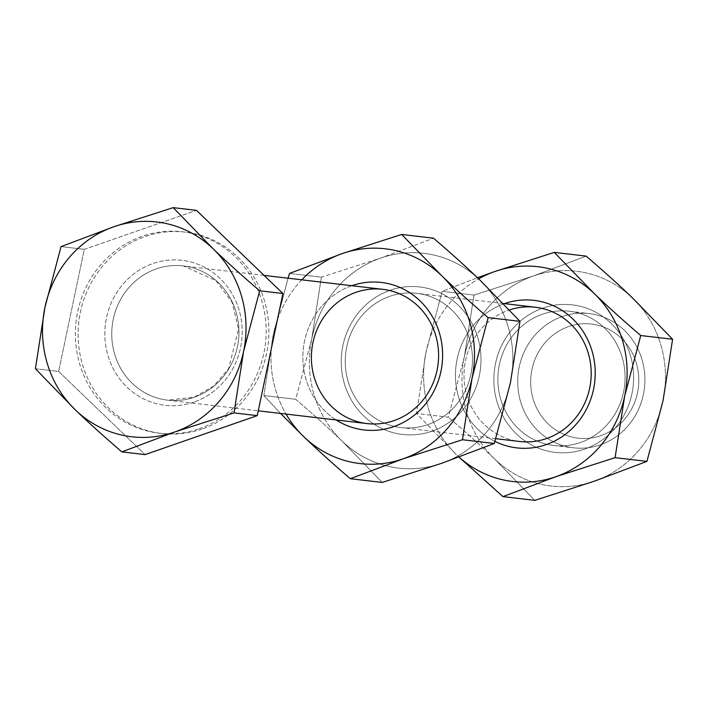 <?xml version="1.0" encoding="UTF-8"?>
<svg xmlns="http://www.w3.org/2000/svg" width="708" height="708" viewBox="0 0 708 708"><rect width="100%" height="100%" fill="white"/><g stroke="black" fill="none" stroke-linecap="round" stroke-linejoin="round"><path stroke-width="0.53" stroke-dasharray="3.54 2.66" d="M351.858 285.713A74.26 69.827 -83.3 0 0 303.387 348.071A74.26 69.827 -83.3 0 0 336.114 419.941A74.26 69.827 96.7 0 1 303.387 348.071A74.26 69.827 96.7 0 1 351.858 285.713A74.26 69.827 -83.3 0 0 351.858 285.713A74.26 69.827 96.7 0 1 351.876 285.705M431.995 431.19A74.26 69.827 96.7 0 1 342.92 345.531A74.26 69.827 96.7 0 1 458.43 305.387A74.26 69.827 96.7 0 1 431.995 431.19A74.26 69.827 -83.3 0 0 458.43 305.387A74.26 69.827 -83.3 0 0 342.92 345.531A74.26 69.827 -83.3 0 0 431.995 431.19M427.862 424.588A67.579 63.543 -83.3 0 0 451.925 310.104A67.579 63.543 -83.3 0 0 346.796 346.628A67.579 63.543 -83.3 0 0 427.862 424.588A67.579 63.543 96.7 0 1 400.976 427.561A67.579 63.543 96.7 0 1 345.743 353.035A67.579 63.543 96.7 0 1 416.738 293.324A67.579 63.543 96.7 0 1 472.201 353.442A67.579 63.543 96.7 0 1 427.862 424.588M301.785 279.828A108.129 101.669 -83.3 0 0 273.43 334.105A108.129 101.669 -83.3 0 0 286.032 414.065A108.129 101.669 96.7 0 1 273.43 334.105L288.041 278.209L273.43 334.105L263.863 395.551L273.43 334.105A108.129 101.669 96.7 0 1 301.785 279.828M342.212 441.252A108.129 101.669 96.7 0 1 311.812 338.61A108.129 101.669 96.7 0 1 380.709 258.066A108.129 101.669 96.7 0 1 480.015 280.164A108.129 101.669 96.7 0 1 510.424 382.798A108.129 101.669 96.7 0 1 441.518 463.342A108.129 101.669 96.7 0 1 342.212 441.252C328.884 428.411 313.379 414.419 295.714 399.285L311.812 338.61A108.129 101.669 -83.3 0 0 342.212 441.252A108.129 101.669 -83.3 0 0 441.518 463.342A108.129 101.669 -83.3 0 0 510.424 382.798A108.129 101.669 -83.3 0 0 480.015 280.164A108.129 101.669 -83.3 0 0 380.709 258.066A108.129 101.669 -83.3 0 0 311.812 338.61L321.379 277.164L380.709 258.066L433.517 238.198L380.709 258.066L321.379 277.164L289.528 273.43L321.379 277.164L311.812 338.61L295.714 399.285L263.863 395.551L280.536 413.419L263.863 395.551L295.714 399.285C313.379 414.419 328.884 428.411 342.212 441.252L382.187 482.44L342.212 441.252M535.478 307.263A67.579 63.543 -83.3 0 0 464.492 366.974A67.579 63.543 -83.3 0 0 519.725 441.5M542.85 308.13A74.26 69.827 96.7 0 1 630.421 355.443A74.26 69.827 96.7 0 1 584.604 449.111A74.26 69.827 96.7 0 1 497.034 401.799A74.26 69.827 96.7 0 1 542.85 308.13A74.26 69.827 -83.3 0 0 516.406 433.933A74.26 69.827 -83.3 0 0 631.925 393.798A74.26 69.827 -83.3 0 0 542.85 308.13M580.471 442.509A67.579 63.543 -83.3 0 0 604.535 328.016A67.579 63.543 -83.3 0 0 499.405 364.549A67.579 63.543 -83.3 0 0 580.471 442.509A67.579 63.543 96.7 0 1 553.585 445.474A67.579 63.543 96.7 0 1 498.361 370.948A67.579 63.543 96.7 0 1 569.347 311.237A67.579 63.543 96.7 0 1 624.819 371.355A67.579 63.543 96.7 0 1 580.471 442.509M504.485 303.626A74.26 69.827 -83.3 0 0 455.642 369.744A74.26 69.827 -83.3 0 0 494.972 441.394A74.26 69.827 96.7 0 1 455.642 369.744A74.26 69.827 96.7 0 1 504.485 303.626M546.603 438.526A67.579 63.543 96.7 0 1 466.776 395.029A67.579 63.543 96.7 0 1 509.45 309.945M494.821 459.165A108.129 101.669 96.7 0 1 464.421 356.531A108.129 101.669 96.7 0 1 533.328 275.987A108.129 101.669 96.7 0 1 632.625 298.077A108.129 101.669 96.7 0 1 663.033 400.719A108.129 101.669 96.7 0 1 594.127 481.263A108.129 101.669 96.7 0 1 494.821 459.165A108.129 101.669 -83.3 0 0 594.127 481.263A108.129 101.669 -83.3 0 0 663.033 400.719A108.129 101.669 -83.3 0 0 632.625 298.077A108.129 101.669 -83.3 0 0 533.328 275.987L473.988 295.086L464.421 356.531L448.323 417.207L416.472 413.463L456.439 454.66A108.129 101.669 -83.3 0 0 459.05 457.085A108.129 101.669 96.7 0 1 456.439 454.66L458.996 457.103L456.439 454.66A108.129 101.669 96.7 0 1 426.039 352.026A108.129 101.669 -83.3 0 0 456.439 454.66L416.472 413.463L426.039 352.026A108.129 101.669 96.7 0 1 478.643 278.837A108.129 101.669 -83.3 0 0 426.039 352.026L416.472 413.463L448.323 417.207L464.421 356.531A108.129 101.669 -83.3 0 0 494.821 459.165C481.493 446.323 465.988 432.34 448.323 417.207C465.988 432.34 481.493 446.323 494.821 459.165L534.797 500.361L494.821 459.165M442.137 291.342L426.039 352.026L442.137 291.342L473.988 295.086L442.137 291.342L477.466 277.713L442.137 291.342M586.127 256.119L533.328 275.987A108.129 101.669 -83.3 0 0 464.421 356.531L473.988 295.086L533.328 275.987L586.127 256.119M382.869 289.342A67.579 63.543 -83.3 0 0 311.883 349.053A67.579 63.543 -83.3 0 0 367.116 423.588M194.346 397.17A67.579 63.543 96.7 0 1 167.469 400.144A67.579 63.543 96.7 0 1 112.236 325.618A67.579 63.543 96.7 0 1 183.222 265.907A67.579 63.543 96.7 0 1 238.693 326.025A67.579 63.543 96.7 0 1 194.346 397.17A67.579 63.543 -83.3 0 0 238.693 326.007A67.579 63.543 -83.3 0 0 183.195 265.907A67.579 63.543 -83.3 0 0 112.227 325.636A67.579 63.543 -83.3 0 0 167.469 400.144A67.579 63.543 -83.3 0 0 194.346 397.17M194.036 402.091A72.986 68.632 96.7 0 1 106.483 317.901A72.986 68.632 96.7 0 1 220.029 278.448A72.986 68.632 96.7 0 1 194.036 402.091A72.986 68.632 -83.3 0 0 220.029 278.448A72.986 68.632 -83.3 0 0 106.483 317.901A72.986 68.632 -83.3 0 0 194.036 402.091M202.019 429.03A101.368 95.315 96.7 0 1 80.42 312.095A101.368 95.315 96.7 0 1 238.109 257.305A101.368 95.315 96.7 0 1 202.019 429.03A101.368 95.315 -83.3 0 0 268.536 322.308A101.368 95.315 -83.3 0 0 185.337 232.136A101.368 95.315 -83.3 0 0 78.853 321.697A101.368 95.315 -83.3 0 0 161.698 433.491A101.368 95.315 -83.3 0 0 202.019 429.03M600.322 444.836A67.579 63.543 -83.3 0 0 644.661 373.682A67.579 63.543 -83.3 0 0 589.198 313.564A67.579 63.543 -83.3 0 0 518.203 373.275A67.579 63.543 -83.3 0 0 573.436 447.81A67.579 63.543 -83.3 0 0 600.322 444.836A67.579 63.543 96.7 0 1 519.256 366.877A67.579 63.543 96.7 0 1 624.385 330.344A67.579 63.543 96.7 0 1 600.322 444.836M35.4 368.726L58.64 371.461L145.105 454.607L58.64 371.461L35.4 368.726M61.065 246.605L84.305 249.34L58.64 371.461L84.305 249.34L196.443 210.364L84.305 249.34L61.065 246.605M199.275 428.712A101.368 95.315 -83.3 0 0 235.375 256.977A101.368 95.315 -83.3 0 0 77.676 311.777A101.368 95.315 -83.3 0 0 199.275 428.712A101.368 95.315 96.7 0 1 158.955 433.172A101.368 95.315 96.7 0 1 76.11 321.379A101.368 95.315 96.7 0 1 182.593 231.808A101.368 95.315 96.7 0 1 265.792 321.99A101.368 95.315 96.7 0 1 199.275 428.712M600.897 435.615A57.445 54.012 -83.3 0 0 621.35 338.3A57.445 54.012 -83.3 0 0 531.991 369.355A57.445 54.012 -83.3 0 0 600.897 435.615A57.445 54.012 96.7 0 1 531.991 369.355A57.445 54.012 96.7 0 1 621.35 338.3A57.445 54.012 96.7 0 1 600.897 435.615M503.317 303.484L416.738 293.324M495.804 438.695L400.976 427.561M264.066 275.394L183.222 265.907L215.94 280.572L232.162 302.36L238.569 329.123L228.631 368.558L213.639 386.143L194.089 397.197L167.469 400.144L258.261 410.808M553.585 445.474L573.436 447.81M569.347 311.237L589.198 313.564M158.955 433.172L161.698 433.491M182.593 231.808L185.337 232.136"/><path stroke-width="1.06" d="M336.114 419.941A74.26 69.827 -83.3 0 0 393.613 426.685A74.26 69.827 -83.3 0 0 439.429 333.034A74.26 69.827 -83.3 0 0 351.876 285.705A74.26 69.827 96.7 0 1 442.084 364.337A74.26 69.827 96.7 0 1 336.114 419.941M258.261 410.808L367.116 423.588A67.579 63.543 -83.3 0 0 393.993 420.614A67.579 63.543 96.7 0 1 312.927 342.654A67.579 63.543 96.7 0 1 418.056 306.121A67.579 63.543 96.7 0 1 393.993 420.614A67.579 63.543 -83.3 0 0 438.341 349.46A67.579 63.543 -83.3 0 0 382.869 289.342L264.066 275.394M472.041 378.293A108.129 101.669 -83.3 0 0 441.633 275.651A108.129 101.669 -83.3 0 0 342.327 253.561A108.129 101.669 -83.3 0 0 301.785 279.828A108.129 101.669 96.7 0 1 342.327 253.561L401.666 234.463L441.633 275.651C454.97 288.492 470.466 302.484 488.139 317.618L519.991 321.352L510.424 382.798L494.326 443.474L441.518 463.342L382.187 482.44L350.336 478.705L403.135 458.837A108.129 101.669 -83.3 0 0 472.041 378.293A108.129 101.669 96.7 0 1 403.135 458.837L462.474 439.739L472.041 378.293L488.139 317.618C470.466 302.484 454.97 288.492 441.633 275.651A108.129 101.669 96.7 0 1 472.041 378.293L462.474 439.739L494.326 443.474L510.424 382.798L519.991 321.352L480.015 280.164L519.991 321.352L488.139 317.618L472.041 378.293M286.032 414.065A108.129 101.669 -83.3 0 0 303.829 436.748A108.129 101.669 -83.3 0 0 403.135 458.837A108.129 101.669 96.7 0 1 303.829 436.748C317.166 449.58 332.663 463.572 350.336 478.705C332.663 463.572 317.166 449.58 303.829 436.748A108.129 101.669 96.7 0 1 286.032 414.065M433.517 238.198C451.182 253.331 466.687 267.323 480.015 280.164C466.687 267.323 451.182 253.331 433.517 238.198L401.666 234.463L433.517 238.198M289.528 273.43L342.327 253.561A108.129 101.669 96.7 0 1 441.633 275.651L401.666 234.463L342.327 253.561L289.528 273.43L288.041 278.209L289.528 273.43M280.536 413.419L303.829 436.748L280.536 413.419M441.518 463.342L494.326 443.474L462.474 439.739L403.135 458.837L350.336 478.705L382.187 482.44L441.518 463.342M495.804 438.695L519.725 441.5A67.579 63.543 -83.3 0 0 546.603 438.526A67.579 63.543 -83.3 0 0 590.95 367.381A67.579 63.543 -83.3 0 0 535.478 307.263L503.317 303.484M546.222 444.606A74.26 69.827 -83.3 0 0 592.038 350.947A74.26 69.827 -83.3 0 0 504.485 303.626A74.26 69.827 96.7 0 1 592.038 350.947A74.26 69.827 96.7 0 1 546.222 444.606A74.26 69.827 96.7 0 1 494.972 441.394A74.26 69.827 -83.3 0 0 546.222 444.606M509.45 309.945A67.579 63.543 96.7 0 1 588.428 353.734A67.579 63.543 96.7 0 1 546.603 438.526M624.651 396.206A108.129 101.669 -83.3 0 0 594.251 293.572A108.129 101.669 -83.3 0 0 494.945 271.474A108.129 101.669 -83.3 0 0 478.643 278.837A108.129 101.669 96.7 0 1 494.945 271.474A108.129 101.669 96.7 0 1 594.251 293.572A108.129 101.669 96.7 0 1 624.651 396.206L640.749 335.53C623.075 320.397 607.579 306.414 594.251 293.572L554.275 252.375L494.945 271.474L477.466 277.713L494.945 271.474L554.275 252.375L586.127 256.119L554.275 252.375L594.251 293.572C607.579 306.414 623.075 320.397 640.749 335.53L672.6 339.274L632.625 298.077C619.296 285.236 603.8 271.252 586.127 256.119C603.8 271.252 619.296 285.236 632.625 298.077L672.6 339.274L663.033 400.719L646.935 461.395L594.127 481.263L534.797 500.361L502.945 496.618L555.745 476.75A108.129 101.669 -83.3 0 0 624.651 396.206A108.129 101.669 96.7 0 1 555.745 476.75L615.084 457.651L624.651 396.206L615.084 457.651L646.935 461.395L663.033 400.719L672.6 339.274L640.749 335.53L624.651 396.206M459.05 457.085A108.129 101.669 -83.3 0 0 555.745 476.75A108.129 101.669 96.7 0 1 459.05 457.085M458.996 457.103L502.945 496.618L458.996 457.103M555.745 476.75L502.945 496.618L534.797 500.361L594.127 481.263L646.935 461.395L615.084 457.651L555.745 476.75M113.873 226.737L61.065 246.605L44.967 307.281A108.129 101.669 96.7 0 1 113.873 226.737A108.129 101.669 96.7 0 1 213.179 248.835L173.203 207.639L113.873 226.737L173.203 207.639L213.179 248.835A108.129 101.669 96.7 0 1 243.579 351.469L259.677 290.793C242.012 275.66 226.507 261.677 213.179 248.835C226.507 261.677 242.012 275.66 259.677 290.793L282.917 293.519L257.243 415.64L234.012 412.914L243.579 351.469A108.129 101.669 96.7 0 1 174.672 432.013A108.129 101.669 96.7 0 1 75.375 409.923A108.129 101.669 96.7 0 1 44.967 307.281L35.4 368.726L75.375 409.923C88.704 422.764 104.2 436.748 121.873 451.881L174.672 432.013L234.012 412.914L174.672 432.013L121.873 451.881L145.105 454.607L257.243 415.64L145.105 454.607L121.873 451.881C104.2 436.748 88.704 422.764 75.375 409.923L35.4 368.726L44.967 307.281L61.065 246.605L113.873 226.737A108.129 101.669 -83.3 0 0 44.967 307.281A108.129 101.669 -83.3 0 0 75.375 409.923A108.129 101.669 -83.3 0 0 174.672 432.013A108.129 101.669 -83.3 0 0 243.579 351.469L234.012 412.914L257.243 415.64L282.917 293.519L196.443 210.364L282.917 293.519L259.677 290.793L243.579 351.469A108.129 101.669 -83.3 0 0 213.179 248.835A108.129 101.669 -83.3 0 0 113.873 226.737M196.443 210.364L173.203 207.639L196.443 210.364"/></g></svg>
